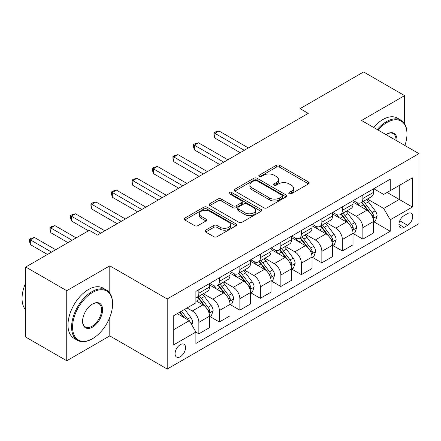 <?xml version="1.0" encoding="UTF-8"?>
<svg xmlns="http://www.w3.org/2000/svg" width="441" height="441" viewBox="0 0 441 441"><rect width="100%" height="100%" fill="white"/><g stroke="black" fill="none" stroke-linecap="round" stroke-linejoin="round"><path stroke-width="0.66" d="M289.186 193.753A1.593 0.921 0 0 0 291.435 193.753L308.54 183.88A2.277 1.312 0 0 0 309.207 182.949A2.277 1.312 0 0 0 308.54 182.017L279.566 165.287A2.277 1.312 0 0 0 276.347 165.287L259.242 175.165A1.593 0.921 0 0 0 258.773 175.816A1.593 0.921 0 0 0 259.242 176.466A1.593 0.921 0 0 0 261.496 176.466L263.707 175.187A7.288 4.206 0 0 1 274.01 175.187L276.424 176.582A7.288 4.206 0 0 1 278.558 179.559A7.288 4.206 0 0 1 276.424 182.53L274.214 183.809A1.593 0.921 0 0 0 273.745 184.459A1.593 0.921 0 0 0 274.214 185.11A1.593 0.921 0 0 0 276.468 185.11L278.679 183.831A7.288 4.206 0 0 1 288.982 183.831L291.396 185.226A7.288 4.206 0 0 1 293.53 188.202A7.288 4.206 0 0 1 291.396 191.174L289.186 192.452A1.593 0.921 0 0 0 288.717 193.103A1.593 0.921 0 0 0 289.186 193.753L289.186 192.452M180.319 356.736A7.42 4.283 120 0 0 185.165 350.193A7.42 4.283 120 0 0 184.029 344.245A7.42 4.283 120 0 0 180.319 344.614A7.42 4.283 120 0 0 175.468 351.157A7.42 4.283 120 0 0 176.609 357.1A7.42 4.283 120 0 0 180.319 356.736M205.671 230.163A2.277 1.312 0 0 0 205.004 231.095A2.277 1.312 0 0 0 205.671 232.021L213.802 236.718A2.277 1.312 0 0 0 217.022 236.718L236.018 225.748A2.277 1.312 0 0 0 236.685 224.822A2.277 1.312 0 0 0 236.018 223.89L207.038 207.16A2.277 1.312 0 0 0 203.819 207.16L184.823 218.13A2.277 1.312 0 0 0 184.156 219.056A2.277 1.312 0 0 0 184.823 219.987L194.646 225.654A2.277 1.312 0 0 0 197.866 225.654L205.997 220.963A2.277 1.312 0 0 0 206.664 220.031A2.277 1.312 0 0 0 205.997 219.105L201.124 216.294A6.091 3.517 0 0 1 199.343 213.808A6.091 3.517 0 0 1 203.103 210.555A6.091 3.517 0 0 1 209.74 211.322L228.813 222.336A6.091 3.517 0 0 1 230.599 224.822A6.091 3.517 0 0 1 226.839 228.069A6.091 3.517 0 0 1 220.202 227.308L217.022 225.472A2.277 1.312 0 0 0 213.802 225.472L205.671 230.163L205.671 232.021M109.792 265.829L66.74 290.691L25.738 267.014L25.738 337.089L66.74 360.76L109.792 335.904L167.2 369.045L167.2 298.976L109.792 265.829L109.792 293.116M404.601 123.761L404.601 95.625L361.548 120.481L418.95 153.628L167.2 298.976M404.601 95.625L363.599 71.955L300.045 108.646L300.045 118.116M25.738 267.014L89.291 230.323L97.494 235.059L308.242 113.381L300.045 108.646M263.867 207.81A2.277 1.312 0 0 0 267.086 207.81L286.082 196.846A2.277 1.312 0 0 0 286.749 195.914A2.277 1.312 0 0 0 286.082 194.983L257.109 178.258A2.277 1.312 0 0 0 253.889 178.258L234.893 189.222A2.277 1.312 0 0 0 234.226 190.154A2.277 1.312 0 0 0 234.893 191.08L263.867 207.81M229.976 194.101A1.593 0.921 0 0 1 231.591 194.321L231.591 192.43L261.05 209.436A2.277 1.312 0 0 1 261.717 210.368A2.277 1.312 0 0 1 261.05 211.294L242.054 222.264A2.277 1.312 0 0 1 238.835 222.264L209.861 205.534L209.861 203.676A2.277 1.312 0 0 0 209.194 204.607A2.277 1.312 0 0 0 209.861 205.534M209.861 203.676L217.986 198.979A2.277 1.312 0 0 1 221.206 198.979L232.958 205.765A2.277 1.312 0 0 0 236.178 205.765L241.574 202.651A2.277 1.312 0 0 0 242.241 201.724A2.277 1.312 0 0 0 241.574 200.793L229.337 193.731A1.593 0.921 0 0 1 228.868 193.081A1.593 0.921 0 0 1 229.855 192.232A1.593 0.921 0 0 1 231.591 192.43M407.633 213.565L404.028 215.649A7.188 4.151 120 0 0 399.325 221.983A7.188 4.151 120 0 0 400.428 227.743A7.188 4.151 120 0 0 404.028 227.391L407.633 225.307A7.188 4.151 120 0 0 412.329 218.968A7.188 4.151 120 0 0 411.227 213.207A7.188 4.151 120 0 0 407.633 213.565M167.2 369.045L418.95 223.697L418.95 153.628M373.764 188.709L383.687 194.437L390.246 190.65L390.246 179.189L195.898 291.396L195.898 302.857L173.76 315.64L173.76 344.801L195.898 332.018L195.898 343.478L390.246 231.271L390.246 219.816L383.687 208.45L367.381 199.034M390.246 190.65L412.39 177.866L412.39 207.033L390.246 219.816M66.74 290.691L66.74 360.76M387.132 192.447L399.27 199.453L399.27 185.44L412.39 177.866M383.687 208.45L399.27 199.453L412.39 207.033M173.76 329.653L189.338 320.657L177.199 313.65M195.898 332.117L198.852 333.82L198.852 322.36A9.278 5.358 -120 0 0 192.293 310.999L187.045 307.967M198.852 333.82L209.514 327.663L209.514 316.208A9.278 5.358 -120 0 0 202.954 304.847L195.898 300.773M209.756 316.445L219.353 321.985L219.353 310.525A9.278 5.358 -120 0 0 212.794 299.163L203.373 293.723M219.353 321.985L230.015 315.828L230.015 304.373A9.278 5.358 -120 0 0 223.455 293.006L209.514 284.958M230.257 304.61L239.854 310.15L239.854 298.689A9.278 5.358 -120 0 0 233.295 287.328L223.874 281.887M239.854 310.15L250.516 303.992L250.516 292.537A9.278 5.358 -120 0 0 243.956 281.171L230.015 273.122M250.758 292.774L260.355 298.309L260.355 286.854A9.278 5.358 -120 0 0 253.796 275.493L244.375 270.052M260.355 298.309L271.017 292.157L271.017 280.697A9.278 5.358 -120 0 0 264.457 269.335L250.516 261.287M271.259 280.934L280.856 286.474L280.856 275.019A9.278 5.358 -120 0 0 274.296 263.657L264.876 258.217M280.856 286.474L291.518 280.322L291.518 268.861A9.278 5.358 -120 0 0 284.958 257.5L271.017 249.452M291.76 269.098L301.357 274.638L301.357 263.183A9.278 5.358 -120 0 0 294.797 251.817L285.377 246.381M301.357 274.638L312.019 268.486L312.019 257.026A9.278 5.358 -120 0 0 305.459 245.665L291.518 237.616M312.261 257.263L321.858 262.803L321.858 251.348A9.278 5.358 -120 0 0 315.298 239.981L305.878 234.546M321.858 262.803L332.52 256.645L332.52 245.19A9.278 5.358 -120 0 0 325.96 233.829L312.019 225.781M332.762 245.428L342.359 250.968L342.359 239.507A9.278 5.358 -120 0 0 335.799 228.146L326.379 222.711M342.359 250.968L353.021 244.81L353.021 233.355A9.278 5.358 -120 0 0 346.461 221.994L332.52 213.94M353.263 233.592L362.86 239.132L362.86 227.672A9.278 5.358 -120 0 0 356.3 216.31L346.88 210.87M362.86 239.132L373.521 232.975L373.521 221.52A9.278 5.358 -120 0 0 366.962 210.153L353.021 202.105M353.263 200.545L356.3 202.298A9.278 5.358 -120 0 0 360.936 202.755A9.278 5.358 -120 0 0 362.86 198.511L362.86 195.005M332.762 212.38L335.799 214.133A9.278 5.358 -120 0 0 340.435 214.591A9.278 5.358 -120 0 0 342.359 210.346L342.359 206.84M312.261 224.215L315.298 225.968A9.278 5.358 -120 0 0 319.934 226.426A9.278 5.358 -120 0 0 321.858 222.181L321.858 218.675M291.76 236.051L294.797 237.804A9.278 5.358 -120 0 0 299.433 238.261A9.278 5.358 -120 0 0 301.357 234.017L301.357 230.511M271.259 247.886L274.296 249.639A9.278 5.358 -120 0 0 278.933 250.102A9.278 5.358 -120 0 0 280.856 245.852L280.856 242.352M250.758 259.727L253.796 261.474A9.278 5.358 -120 0 0 258.432 261.937A9.278 5.358 -120 0 0 260.355 257.687L260.355 254.187M230.257 271.562L233.295 273.315A9.278 5.358 -120 0 0 237.931 273.773A9.278 5.358 -120 0 0 239.854 269.523L239.854 266.022M209.756 283.398L212.794 285.151A9.278 5.358 -120 0 0 217.43 285.608A9.278 5.358 -120 0 0 219.353 281.364L219.353 277.858M373.764 221.757L390.246 231.271M360.936 202.755L371.598 196.603A9.278 5.358 -120 0 0 373.521 192.353L373.521 188.847M340.435 214.591L351.097 208.439A9.278 5.358 -120 0 0 353.021 204.189L353.021 200.688M319.934 226.426L330.596 220.274A9.278 5.358 -120 0 0 332.52 216.024L332.52 212.523M299.433 238.261L310.095 232.109A9.278 5.358 -120 0 0 312.019 227.859L312.019 224.359M278.933 250.102L289.594 243.945A9.278 5.358 -120 0 0 291.518 239.7L291.518 236.194M258.432 261.937L269.093 255.78A9.278 5.358 -120 0 0 271.017 251.535L271.017 248.029M237.931 273.773L248.592 267.615A9.278 5.358 -120 0 0 250.516 263.371L250.516 259.865M217.43 285.608L228.091 279.456A9.278 5.358 -120 0 0 230.015 275.206L230.015 271.706M195.898 297.818A9.278 5.358 -120 0 0 196.929 297.443L207.59 291.292A9.278 5.358 -120 0 0 209.514 287.041L209.514 283.541M196.929 297.443A9.278 5.358 -120 0 0 198.852 293.199L198.852 289.693M189.338 320.657L195.898 332.018M109.792 335.904L109.792 317.366M289.82 193.979L291.396 193.07A7.288 4.206 0 0 0 293.53 190.093L293.53 188.202M278.558 179.559L278.558 181.449A7.288 4.206 0 0 1 276.424 184.426L274.848 185.336M308.513 183.897L279.566 167.183A2.277 1.312 0 0 0 276.347 167.183L259.876 176.692M286.055 196.862L257.109 180.149A2.277 1.312 0 0 0 253.889 180.149L234.921 191.096M282.058 196.565A1.593 0.921 0 0 0 282.527 195.914A1.593 0.921 0 0 0 282.058 195.264L256.623 180.578A1.593 0.921 0 0 0 254.369 180.578L252.037 181.929A7.288 4.206 0 0 0 249.904 184.9A7.288 4.206 0 0 0 252.037 187.877L269.423 197.915A7.288 4.206 0 0 0 279.726 197.915L282.058 196.565L282.058 198.461A1.593 0.921 0 0 0 282.527 197.811L282.527 195.914M249.904 184.9L249.904 186.797A7.288 4.206 0 0 0 252.037 189.768L252.037 187.877M282.058 198.461L279.726 199.806A7.288 4.206 0 0 1 269.423 199.806L252.037 189.768M209.888 205.55L217.986 200.875L217.986 198.979M242.241 201.724L242.241 203.615A2.277 1.312 0 0 1 241.574 204.547L236.178 207.661A2.277 1.312 0 0 1 232.958 207.661L221.206 200.875A2.277 1.312 0 0 0 217.986 200.875M231.591 194.321L261.022 211.316M245.152 212.805A6.091 3.517 0 0 0 251.789 213.571A6.091 3.517 0 0 0 255.548 210.318A6.091 3.517 0 0 0 253.768 207.832L247.048 203.951A2.277 1.312 0 0 0 243.823 203.951L238.432 207.066A2.277 1.312 0 0 0 237.765 207.998A2.277 1.312 0 0 0 238.432 208.929L245.152 212.805L245.152 214.701A6.091 3.517 0 0 0 251.789 215.462A6.091 3.517 0 0 0 255.548 212.215L255.548 210.318M237.765 207.998L237.765 209.888A2.277 1.312 0 0 0 238.432 210.82L238.432 208.929M245.152 214.701L238.432 210.82M230.599 224.822L230.599 226.713A6.091 3.517 0 0 1 226.839 229.965A6.091 3.517 0 0 1 220.202 229.199L217.022 227.363A2.277 1.312 0 0 0 213.802 227.363L205.704 232.043M199.343 213.808L199.343 215.699A6.091 3.517 0 0 0 201.124 218.185L201.124 216.294M205.964 220.98L201.124 218.185M235.99 225.764L207.038 209.056A2.277 1.312 0 0 0 203.819 209.056L184.856 220.004M373.521 221.895L375.489 220.759L377.127 216.024A6.146 3.55 -120 0 0 375.164 210.792L368.467 201.846A17.745 10.242 -120 0 0 366.526 199.525M359.862 206.057A17.745 10.242 -120 0 0 356.229 202.259M372.959 218.13L373.676 217.358L373.808 216.288A6.146 3.55 -120 0 0 372.05 212.59L365.346 203.643A17.745 10.242 -120 0 0 363.412 201.328M361.763 202.281A14.729 8.506 60 0 1 364.178 205.026L369.85 212.601M248.382 147.944L218.94 130.949L214.844 133.314L214.844 138.05L240.18 152.68M361.444 202.463A17.745 10.242 60 0 1 363.378 204.784L367.838 210.726M214.844 138.05L213.94 134.687L213.94 132.796L244.281 150.309M213.94 132.796L215.577 131.848L218.94 130.949M353.021 233.736L354.988 232.594L356.626 227.859A6.146 3.55 -120 0 0 354.663 222.628L347.966 213.681A17.745 10.242 -120 0 0 346.025 211.366M339.361 217.893A17.745 10.242 -120 0 0 335.728 214.094M352.458 229.97L353.175 229.199L353.307 228.124A6.146 3.55 -120 0 0 351.549 224.425L344.845 215.484A17.745 10.242 -120 0 0 342.911 213.163M341.262 214.117A14.729 8.506 60 0 1 343.677 216.867L349.349 224.436M227.881 159.78L198.439 142.785L194.343 145.15L194.343 149.885L219.679 164.515M340.943 214.298A17.745 10.242 60 0 1 342.877 216.619L347.332 222.567M194.343 149.885L193.439 146.522L193.439 144.631L223.78 162.15M193.439 144.631L195.076 143.683L198.439 142.785M332.52 245.571L334.487 244.435L336.125 239.7A6.146 3.55 -120 0 0 334.162 234.463L327.465 225.516A17.745 10.242 -120 0 0 325.524 223.201M318.86 229.733A17.745 10.242 -120 0 0 315.227 225.93M331.957 241.806L332.674 241.034L332.806 239.959A6.146 3.55 -120 0 0 331.048 236.266L324.344 227.319A17.745 10.242 -120 0 0 322.41 224.998M320.761 225.952A14.729 8.506 60 0 1 323.176 228.703L328.848 236.271M207.38 171.615L177.938 154.62L173.842 156.985L173.842 161.72L199.178 176.35M320.442 226.134A17.745 10.242 60 0 1 322.377 228.455L326.831 234.403M173.842 161.72L172.938 158.363L172.938 156.467L203.279 173.986M172.938 156.467L174.575 155.519L177.938 154.62M312.019 257.406L313.986 256.271L315.624 251.535A6.146 3.55 -120 0 0 313.661 246.299L306.964 237.357A17.745 10.242 -120 0 0 305.023 235.036M298.359 241.569A17.745 10.242 -120 0 0 294.726 237.765M311.456 253.641L312.173 252.869L312.305 251.794A6.146 3.55 -120 0 0 310.547 248.101L303.843 239.154A17.745 10.242 -120 0 0 301.909 236.834M300.26 237.787A14.729 8.506 60 0 1 302.675 240.538L308.347 248.107M186.879 183.45L157.437 166.455L153.341 168.826L153.341 173.556L178.677 188.186M299.941 237.969A17.745 10.242 60 0 1 301.876 240.29L306.33 246.238M153.341 173.556L152.437 170.198L152.437 168.302L182.778 185.821M152.437 168.302L154.074 167.354L157.437 166.455M291.518 269.242L293.486 268.106L295.123 263.371A6.146 3.55 -120 0 0 293.16 258.134L286.463 249.193A17.745 10.242 -120 0 0 284.522 246.872M277.858 253.404A17.745 10.242 -120 0 0 274.225 249.6M290.955 265.476L291.672 264.705L291.804 263.63A6.146 3.55 -120 0 0 290.046 259.936L283.343 250.99A17.745 10.242 -120 0 0 281.408 248.669M279.759 249.623A14.729 8.506 60 0 1 282.174 252.373L287.846 259.942M166.378 195.291L136.936 178.291L132.84 180.661L132.84 185.396L158.176 200.021M279.44 249.81A17.745 10.242 60 0 1 281.375 252.125L285.829 258.073M132.84 185.396L131.936 182.034L131.936 180.137L162.277 197.656M131.936 180.137L133.573 179.195L136.936 178.291M404.888 145.508A28.296 16.339 120 0 0 406.977 134.025A28.296 16.339 120 0 0 386.966 122.471A28.296 16.339 120 0 0 378.069 130.023M377.209 129.527A28.99 16.741 -60 0 1 386.476 121.622A28.99 16.741 -60 0 1 400.974 120.184A28.99 16.741 -60 0 1 406.977 133.458L406.977 134.025M386.029 134.621A14.151 8.17 -60 0 1 386.966 134.025L386.966 134.025A14.151 8.17 -60 0 1 396.928 140.911M373.604 127.443A28.99 16.741 -60 0 1 382.871 119.539A28.99 16.741 -60 0 1 397.363 118.1L400.974 120.184M395.979 140.359A13.45 7.767 120 0 0 393.201 133.645A13.45 7.767 120 0 0 386.718 134.174M92.081 338.931L92.571 338.649A28.296 16.339 120 0 0 112.582 303.992A28.296 16.339 120 0 0 92.571 292.438A28.296 16.339 120 0 0 72.567 327.095A28.296 16.339 120 0 0 92.571 338.649L92.081 338.931A28.99 16.741 -60 0 1 77.583 340.369A28.99 16.741 -60 0 1 73.14 317.134A28.99 16.741 -60 0 1 92.081 291.589A28.99 16.741 -60 0 1 106.579 290.15A28.99 16.741 -60 0 1 112.582 303.425L112.582 303.992M92.571 327.095A14.151 8.17 -60 0 1 82.572 321.318A14.151 8.17 -60 0 1 92.571 303.992L92.571 303.992A14.151 8.17 -60 0 1 102.577 309.769A14.151 8.17 -60 0 1 92.571 327.095M82.572 321.031A13.45 7.767 120 0 0 85.356 326.913A13.45 7.767 120 0 0 92.081 326.246A13.45 7.767 120 0 0 100.868 314.389A13.45 7.767 120 0 0 98.806 303.612A13.45 7.767 120 0 0 92.323 304.141M77.583 340.369L73.978 338.286A28.99 16.741 -60 0 1 69.535 315.056A28.99 16.741 -60 0 1 88.476 289.505A28.99 16.741 -60 0 1 102.968 288.067L106.579 290.15M25.738 309.918A28.99 16.741 -60 0 1 25.738 282.819M271.017 281.077L272.985 279.941L274.622 275.206A6.146 3.55 -120 0 0 272.659 269.975L265.962 261.028A17.745 10.242 -120 0 0 264.021 258.707M257.357 265.239A17.745 10.242 -120 0 0 253.724 261.436M270.454 277.312L271.171 276.54L271.303 275.471A6.146 3.55 -120 0 0 269.545 271.772L262.842 262.825A17.745 10.242 -120 0 0 260.907 260.51M259.258 261.463A14.729 8.506 60 0 1 261.673 264.209L267.345 271.777M145.877 207.127L116.435 190.126L112.339 192.496L112.339 197.232L137.675 211.862M258.939 261.645A17.745 10.242 60 0 1 260.874 263.961L265.328 269.909M112.339 197.232L111.435 193.869L111.435 191.973L141.776 209.492M111.435 191.973L113.072 191.03L116.435 190.126M250.516 292.912L252.484 291.777L254.121 287.041A6.146 3.55 -120 0 0 252.158 281.81L245.461 272.863A17.745 10.242 -120 0 0 243.52 270.542M236.856 277.075A17.745 10.242 -120 0 0 233.223 273.271M249.953 289.147L250.67 288.375L250.802 287.306A6.146 3.55 -120 0 0 249.044 283.607L242.341 274.66A17.745 10.242 -120 0 0 240.406 272.345M238.757 273.299A14.729 8.506 60 0 1 241.172 276.044L246.844 283.618M125.376 218.962L95.934 201.967L91.838 204.332L91.838 209.067L117.174 223.697M238.438 273.481A17.745 10.242 60 0 1 240.373 275.801L244.827 281.744M91.838 209.067L90.934 205.704L90.934 203.814L121.275 221.327M90.934 203.814L92.571 202.866L95.934 201.967M230.015 304.748L231.983 303.612L233.62 298.877A6.146 3.55 -120 0 0 231.657 293.645L224.96 284.699A17.745 10.242 -120 0 0 223.019 282.383M216.355 288.91A17.745 10.242 -120 0 0 212.722 285.112M229.452 300.988L230.169 300.211L230.301 299.141A6.146 3.55 -120 0 0 228.543 295.442L221.84 286.501A17.745 10.242 -120 0 0 219.905 284.18M218.256 285.134A14.729 8.506 60 0 1 220.671 287.879L226.343 295.453M104.875 230.797L75.433 213.802L71.332 216.167L71.332 220.902L88.47 230.797M217.937 285.316A17.745 10.242 60 0 1 219.872 287.637L224.326 293.585M71.332 220.902L70.433 217.54L70.433 215.649L100.774 233.162M70.433 215.649L72.07 214.701L75.433 213.802M209.514 316.588L211.482 315.447L213.119 310.718A6.146 3.55 -120 0 0 211.156 305.481L204.459 296.534A17.745 10.242 -120 0 0 202.518 294.219M208.951 312.823L209.668 312.052L209.8 310.977A6.146 3.55 -120 0 0 208.042 307.278L201.339 298.337A17.745 10.242 -120 0 0 199.404 296.016M197.755 296.969A14.729 8.506 60 0 1 200.17 299.72L205.842 307.289M76.172 237.897L54.932 225.638L50.831 228.003L50.831 232.738L67.969 242.633M197.436 297.151A17.745 10.242 60 0 1 199.371 299.472L203.825 305.42M50.831 232.738L49.932 229.375L49.932 227.484L72.07 240.268M49.932 227.484L51.569 226.536L54.932 225.638M191.796 324.918L192.618 322.553A6.146 3.55 -120 0 0 190.655 317.316L184.674 309.334M55.671 249.733L34.431 237.473L30.33 239.838L30.33 244.573L47.468 254.468M188.098 319.94A6.146 3.55 -120 0 0 187.541 319.119L181.56 311.137M180.022 312.024L184.316 317.757M179.592 312.272L183.236 317.134M30.33 244.573L29.431 241.216L29.431 239.32L51.569 252.103M29.431 239.32L31.068 238.372L34.431 237.473M192.293 310.999L202.954 304.847M212.794 299.163L223.455 293.006M233.295 287.328L243.956 281.171M253.796 275.493L264.457 269.335M274.296 263.657L284.958 257.5M294.797 251.817L305.459 245.665M315.298 239.981L325.96 233.829M335.799 228.146L346.461 221.994M356.3 216.31L366.962 210.153M362.86 198.511L373.521 192.353M362.86 227.672L373.521 221.52M342.359 239.507L353.021 233.355M342.359 210.346L353.021 204.189M321.858 251.348L332.52 245.19M321.858 222.181L332.52 216.024M301.357 263.183L312.019 257.026M301.357 234.017L312.019 227.859M280.856 275.019L291.518 268.861M280.856 245.852L291.518 239.7M260.355 286.854L271.017 280.697M260.355 257.687L271.017 251.535M239.854 298.689L250.516 292.537M239.854 269.523L250.516 263.371M219.353 310.525L230.015 304.373M219.353 281.364L230.015 275.206M198.852 322.36L209.514 316.208M198.852 293.199L209.514 287.041M399.767 220.765L407.633 225.307M398.94 224.452L404.028 227.391M291.396 193.07L291.396 191.174M274.214 185.11L274.214 183.809M276.424 184.426L276.424 182.53M259.242 176.466L259.242 175.165M276.347 167.183L276.347 165.287M279.566 167.183L279.566 165.287M308.54 183.88L308.54 182.017M234.893 191.08L234.893 189.222M253.889 180.149L253.889 178.258M257.109 180.149L257.109 178.258M286.082 196.846L286.082 194.983M269.423 199.806L269.423 197.915M279.726 199.806L279.726 197.915M221.206 200.875L221.206 198.979M232.958 207.661L232.958 205.765M236.178 207.661L236.178 205.765M241.574 204.547L241.574 202.651M261.05 211.294L261.05 209.436M213.802 227.363L213.802 225.472M217.022 227.363L217.022 225.472M220.202 229.199L220.202 227.308M205.997 220.963L205.997 219.105M184.823 219.987L184.823 218.13M203.819 209.056L203.819 207.16M207.038 209.056L207.038 207.16M236.018 225.748L236.018 223.89M373.058 218.471L377.088 216.145M365.346 203.643L368.467 201.846M360.517 206.438L363.378 204.784M372.05 212.59L375.164 210.792M371.565 214.993L373.808 216.288M352.557 230.307L356.587 227.98M344.845 215.484L347.966 213.681M340.017 218.273L342.877 216.619M351.549 224.425L354.663 222.628M351.064 226.828L353.307 228.124M332.056 242.142L336.086 239.816M324.344 227.319L327.465 225.516M319.516 230.108L322.377 228.455M331.048 236.266L334.162 234.463M330.563 238.664L332.806 239.959M311.555 253.977L315.585 251.651M303.843 239.154L306.964 237.357M299.015 241.944L301.876 240.29M310.547 248.101L313.661 246.299M310.062 250.499L312.305 251.794M291.054 265.813L295.084 263.486M283.343 250.99L286.463 249.193M278.514 253.779L281.375 252.125M290.046 259.936L293.16 258.134M289.561 262.334L291.804 263.63M270.554 277.648L274.583 275.327M262.842 262.825L265.962 261.028M258.013 265.614L260.874 263.961M269.545 271.772L272.659 269.975M269.06 274.17L271.303 275.471M250.053 289.483L254.082 287.163M242.341 274.66L245.461 272.863M237.512 277.45L240.373 275.801M249.044 283.607L252.158 281.81M248.559 286.011L250.802 287.306M229.552 301.324L233.581 298.998M221.84 286.501L224.96 284.699M217.011 289.29L219.872 287.637M228.543 295.442L231.657 293.645M228.058 297.846L230.301 299.141M209.051 313.16L213.08 310.833M201.339 298.337L204.459 296.534M196.51 301.126L199.371 299.472M208.042 307.278L211.156 305.481M207.557 309.681L209.8 310.977M191.019 323.567L192.579 322.669M187.541 319.119L190.655 317.316"/></g></svg>
